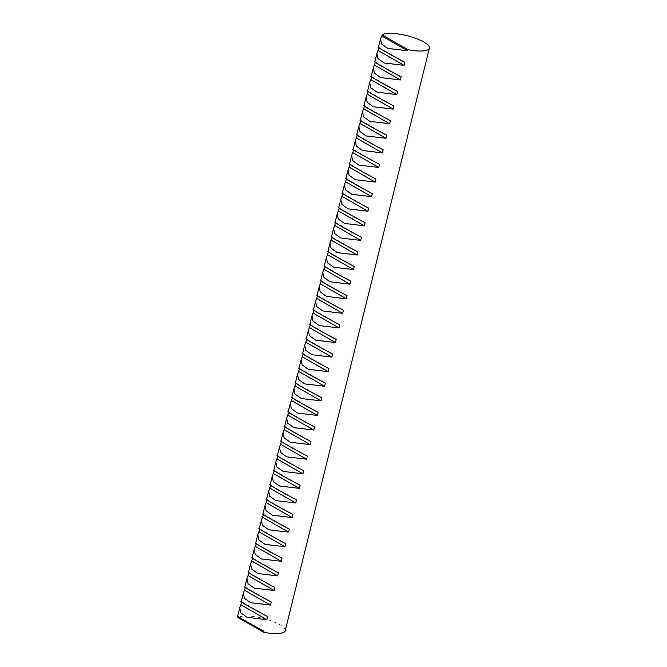 <?xml version="1.0" encoding="UTF-8"?>
<svg xmlns="http://www.w3.org/2000/svg" width="667" height="667" viewBox="0 0 667 667"><rect width="100%" height="100%" fill="white"/><g stroke="black" fill="none" stroke-linecap="round" stroke-linejoin="round"><path stroke-width="0.5" stroke-dasharray="3.33 2.5" d="M378.948 47.849L378.397 47.365M371.727 77.022L371.177 76.538M364.507 106.195L363.957 105.719M357.287 135.368L356.737 134.892M350.067 164.541L349.516 164.065M342.846 193.713L342.296 193.238M335.634 222.886L335.076 222.411M328.414 252.059L327.864 251.584M321.194 281.232L320.644 280.757M313.974 310.405L313.423 309.93M306.753 339.578L306.203 339.103M299.533 368.751L298.983 368.276M292.313 397.924L291.762 397.449M285.092 427.097L284.542 426.622M277.872 456.27L277.322 455.794M270.652 485.451L270.102 484.967M263.432 514.624L262.881 514.14M256.211 543.797L255.661 543.313M248.991 572.97L248.441 572.486M241.771 602.143L241.221 601.659M245.381 587.552L244.831 587.077M252.601 558.379L252.051 557.904M259.822 529.206L259.271 528.731M267.042 500.033L266.492 499.558M274.262 470.86L273.712 470.385M281.482 441.687L280.932 441.212M288.703 412.514L288.152 412.039M295.923 383.342L295.373 382.866M303.143 354.169L302.593 353.693M310.363 324.996L309.813 324.512M317.584 295.823L317.033 295.339M324.804 266.65L324.254 266.166M332.024 237.477L331.466 236.993M339.245 208.304L338.686 207.821M346.456 179.123L345.906 178.648M353.677 149.95L353.126 149.475M360.897 120.777L360.347 120.302M368.117 91.604L367.567 91.129M375.338 62.431L374.787 61.956M285.201 630.774A24.846 6.72 13.9 0 0 272.094 621.169A24.846 6.72 13.9 0 0 245.656 615.966A24.846 6.72 13.9 0 0 237.969 617.517M238.169 616.725L237.61 616.25M238.244 616.408L264.015 631.174M241.854 601.817L267.625 616.583M245.464 587.235L271.236 602.001M249.074 572.645L274.846 587.41M252.685 558.062L278.456 572.828M256.295 543.472L282.066 558.237M259.905 528.881L285.676 543.655M263.515 514.299L289.286 529.064M267.125 499.708L292.896 514.482M270.735 485.126L296.507 499.891M274.345 470.535L300.117 485.309M277.956 455.953L303.727 470.719M281.566 441.362L307.337 456.136M285.176 426.78L310.947 441.546M288.786 412.189L314.549 426.963M292.396 397.607L318.159 412.373M296.006 383.016L321.769 397.782M299.608 368.434L325.379 383.2M303.218 353.843L328.989 368.609M306.828 339.261L332.6 354.027M310.438 324.671L336.21 339.436M314.049 310.088L339.82 324.854M317.659 295.498L343.43 310.263M321.269 280.907L347.04 295.681M324.879 266.325L350.65 281.09M328.489 251.734L354.26 266.508M332.099 237.152L357.871 251.918M335.709 222.561L361.481 237.335M339.32 207.979L365.091 222.745M342.93 193.388L368.701 208.162M346.54 178.806L372.311 193.572M350.15 164.215L375.921 178.989M353.76 149.633L379.531 164.399M357.37 135.042L383.141 149.817M360.98 120.46L386.752 135.226M364.591 105.87L390.362 120.635M368.201 91.287L393.972 106.053M371.811 76.697L397.582 91.462M375.421 62.114L401.192 76.88M379.031 47.524L404.802 62.289"/><path stroke-width="1" d="M379.031 47.524C373.528 45.048 391.237 55.203 404.802 62.289L404.044 65.358L384.192 62.998L377.989 58.563L376.905 53.402L378.948 47.849M371.811 76.697C366.308 74.22 384.017 84.376 397.582 91.462L396.823 94.531L376.972 92.171L370.769 87.736L369.685 82.575L371.727 77.022M364.591 105.87C359.088 103.393 376.797 113.548 390.362 120.635L389.603 123.703L369.751 121.344L363.548 116.917L362.464 111.748L364.507 106.195M357.37 135.042C351.868 132.566 369.576 142.721 383.141 149.817L382.383 152.885L362.531 150.517L356.328 146.09L355.244 140.92L357.287 135.368M350.15 164.215C344.647 161.748 362.356 171.894 375.921 178.989L375.162 182.058L355.311 179.69L349.108 175.263L348.024 170.093L350.067 164.541M342.93 193.388C337.427 190.92 355.136 201.067 368.701 208.162L367.942 211.231L348.091 208.863L341.888 204.435L340.804 199.266L342.846 193.713M335.709 222.561C330.207 220.093 347.916 230.24 361.481 237.335L360.722 240.403L340.87 238.036L334.676 233.608L333.583 228.439L335.634 222.886M328.489 251.734C322.986 249.266 340.695 259.413 354.26 266.508L353.502 269.576L333.65 267.217L327.455 262.781L326.363 257.612L328.414 252.059M321.269 280.907C315.766 278.439 333.483 288.586 347.04 295.681L346.281 298.749L326.43 296.39L320.235 291.954L319.151 286.785L321.194 281.232M314.049 310.088C308.546 307.612 326.263 317.759 339.82 324.854L339.061 327.922L319.21 325.563L313.015 321.127L311.931 315.958L313.974 310.405M306.828 339.261C301.326 336.785 319.043 346.932 332.6 354.027L331.841 357.095L311.998 354.736L305.794 350.3L304.711 345.131L306.753 339.578M299.608 368.434C294.114 365.958 311.822 376.105 325.379 383.2L324.621 386.268L304.777 383.909L298.574 379.473L297.49 374.312L299.533 368.751M292.396 397.607C286.893 395.131 304.602 405.278 318.159 412.373L317.4 415.441L297.557 413.081L291.354 408.646L290.27 403.485L292.313 397.924M285.176 426.78C279.673 424.304 297.382 434.45 310.947 441.546L310.18 444.614L290.337 442.254L284.134 437.819L283.05 432.658L285.092 427.097M277.956 455.953C272.453 453.477 290.162 463.623 303.727 470.719L302.968 473.787L283.116 471.427L276.913 466.992L275.83 461.831L277.872 456.27M270.735 485.126C265.233 482.65 282.941 492.796 296.507 499.891L295.748 502.96L275.896 500.6L269.693 496.165L268.609 491.004L270.652 485.451M263.515 514.299C258.012 511.822 275.721 521.978 289.286 529.064L288.528 532.133L268.676 529.773L262.473 525.338L261.389 520.177L263.432 514.624M256.295 543.472C250.792 540.995 268.501 551.15 282.066 558.237L281.307 561.306L261.456 558.946L255.253 554.51L254.169 549.35L256.211 543.797M249.074 572.645C243.572 570.168 261.281 580.323 274.846 587.41L274.087 590.478L254.235 588.119L248.032 583.683L246.948 578.522L248.991 572.97M241.854 601.817C236.351 599.341 254.06 609.496 267.625 616.583L266.867 619.651L247.015 617.292L240.812 612.856L239.728 607.695L241.771 602.143M245.464 587.235C239.962 584.759 257.67 594.906 271.236 602.001L270.477 605.069L250.625 602.71L244.422 598.274L243.338 593.105L245.381 587.552M252.685 558.062C247.182 555.586 264.891 565.733 278.456 572.828L277.697 575.896L257.846 573.537L251.642 569.101L250.559 563.932L252.601 558.379M259.905 528.881C254.402 526.413 272.111 536.56 285.676 543.655L284.917 546.723L265.066 544.364L258.863 539.928L257.779 534.759L259.822 529.206M267.125 499.708C261.622 497.24 279.331 507.387 292.896 514.482L292.138 517.55L272.286 515.182L266.083 510.755L264.999 505.586L267.042 500.033M274.345 470.535C268.843 468.067 286.552 478.214 300.117 485.309L299.358 488.377L279.506 486.01L273.303 481.582L272.219 476.413L274.262 470.86M281.566 441.362C276.063 438.894 293.772 449.041 307.337 456.136L306.57 459.204L286.727 456.837L280.524 452.409L279.44 447.24L281.482 441.687M288.786 412.189C283.283 409.713 300.992 419.868 314.549 426.963L313.79 430.032L293.947 427.664L287.744 423.237L286.66 418.067L288.703 412.514M296.006 383.016C290.504 380.54 308.212 390.695 321.769 397.782L321.01 400.859L301.167 398.491L294.964 394.064L293.88 388.894L295.923 383.342M303.218 353.843C297.724 351.367 315.433 361.522 328.989 368.609L328.231 371.677L308.387 369.318L302.184 364.891L301.1 359.721L303.143 354.169M310.438 324.671C304.936 322.194 322.653 332.349 336.21 339.436L335.451 342.505L315.599 340.145L309.405 335.709L308.321 330.549L310.363 324.996M317.659 295.498C312.156 293.021 329.873 303.177 343.43 310.263L342.671 313.332L322.82 310.972L316.625 306.537L315.541 301.376L317.584 295.823M324.879 266.325C319.376 263.849 337.093 274.004 350.65 281.09L349.892 284.159L330.04 281.799L323.845 277.364L322.761 272.203L324.804 266.65M332.099 237.152C326.597 234.676 344.305 244.822 357.871 251.918L357.112 254.986L337.26 252.626L331.065 248.191L329.973 243.03L332.024 237.477M339.32 207.979C333.817 205.503 351.526 215.649 365.091 222.745L364.332 225.813L344.48 223.453L338.277 219.018L337.194 213.857L339.245 208.304M346.54 178.806C341.037 176.33 358.746 186.477 372.311 193.572L371.552 196.64L351.701 194.28L345.498 189.845L344.414 184.684L346.456 179.123M353.76 149.633C348.257 147.157 365.966 157.304 379.531 164.399L378.773 167.467L358.921 165.108L352.718 160.672L351.634 155.511L353.677 149.95M360.98 120.46C355.478 117.984 373.187 128.131 386.752 135.226L385.993 138.294L366.141 135.935L359.938 131.499L358.854 126.338L360.897 120.777M368.201 91.287C362.698 88.811 380.407 98.958 393.972 106.053L393.213 109.121L373.362 106.762L367.158 102.326L366.075 97.165L368.117 91.604M375.421 62.114C369.918 59.638 387.627 69.785 401.192 76.88L400.433 79.948L380.582 77.589L374.379 73.153L373.295 67.984L375.338 62.431M389.845 33.35A24.846 6.72 13.9 0 0 382.158 34.901L381.883 36.01L407.645 50.775L407.921 49.666A24.846 6.72 13.9 0 0 420.702 51.034A24.846 6.72 13.9 0 0 429.39 48.157A24.846 6.72 13.9 0 0 416.275 38.553A24.846 6.72 13.9 0 0 389.845 33.35M238.244 616.408C232.741 613.932 250.45 624.079 264.015 631.174L263.74 632.283L237.969 617.517L238.169 616.725M263.74 632.283A24.846 6.72 13.9 0 0 276.513 633.65A24.846 6.72 13.9 0 0 285.201 630.774L429.39 48.157M407.645 50.775L387.802 48.416L381.599 43.98L380.515 38.811L381.883 36.01M407.921 49.666L382.158 34.901M241.095 604.886L266.867 619.651M244.706 590.303L270.477 605.069M248.316 575.713L274.087 590.478M251.926 561.13L277.697 575.896M255.536 546.54L281.307 561.306M259.146 531.958L284.917 546.723M262.756 517.367L288.528 532.133M266.366 502.776L292.138 517.55M269.977 488.194L295.748 502.96M273.587 473.603L299.358 488.377M277.197 459.021L302.968 473.787M280.807 444.43L306.57 459.204M284.417 429.848L310.18 444.614M288.027 415.258L313.79 430.032M291.629 400.675L317.4 415.441M295.239 386.085L321.01 400.859M298.849 371.502L324.621 386.268M302.459 356.912L328.231 371.677M306.07 342.329L331.841 357.095M309.68 327.739L335.451 342.505M313.29 313.156L339.061 327.922M316.9 298.566L342.671 313.332M320.51 283.984L346.281 298.749M324.12 269.393L349.892 284.159M327.73 254.802L353.502 269.576M331.341 240.22L357.112 254.986M334.951 225.629L360.722 240.403M338.561 211.047L364.332 225.813M342.171 196.457L367.942 211.231M345.781 181.874L371.552 196.64M349.391 167.284L375.162 182.058M353.001 152.701L378.773 167.467M356.612 138.111L382.383 152.885M360.222 123.528L385.993 138.294M363.832 108.938L389.603 123.703M367.442 94.355L393.213 109.121M371.052 79.765L396.823 94.531M374.662 65.183L400.433 79.948M378.272 50.592L404.044 65.358M380.515 38.811L378.397 47.365M376.905 53.402L374.787 61.956M373.295 67.984L371.177 76.538M369.685 82.575L367.567 91.129M366.075 97.165L363.957 105.719M362.464 111.748L360.347 120.302M358.854 126.338L356.737 134.892M355.244 140.92L353.126 149.475M351.634 155.511L349.516 164.065M348.024 170.093L345.906 178.648M344.414 184.684L342.296 193.238M340.804 199.266L338.686 207.821M337.194 213.857L335.076 222.411M333.583 228.439L331.466 236.993M329.973 243.03L327.864 251.584M326.363 257.612L324.254 266.166M322.761 272.203L320.644 280.757M319.151 286.785L317.033 295.339M315.541 301.376L313.423 309.93M311.931 315.958L309.813 324.512M308.321 330.549L306.203 339.103M304.711 345.131L302.593 353.693M301.1 359.721L298.983 368.276M297.49 374.312L295.373 382.866M293.88 388.894L291.762 397.449M290.27 403.485L288.152 412.039M286.66 418.067L284.542 426.622M283.05 432.658L280.932 441.212M279.44 447.24L277.322 455.794M275.83 461.831L273.712 470.385M272.219 476.413L270.102 484.967M268.609 491.004L266.492 499.558M264.999 505.586L262.881 514.14M261.389 520.177L259.271 528.731M257.779 534.759L255.661 543.313M254.169 549.35L252.051 557.904M250.559 563.932L248.441 572.486M246.948 578.522L244.831 587.077M243.338 593.105L241.221 601.659M239.728 607.695L237.61 616.25"/></g></svg>

